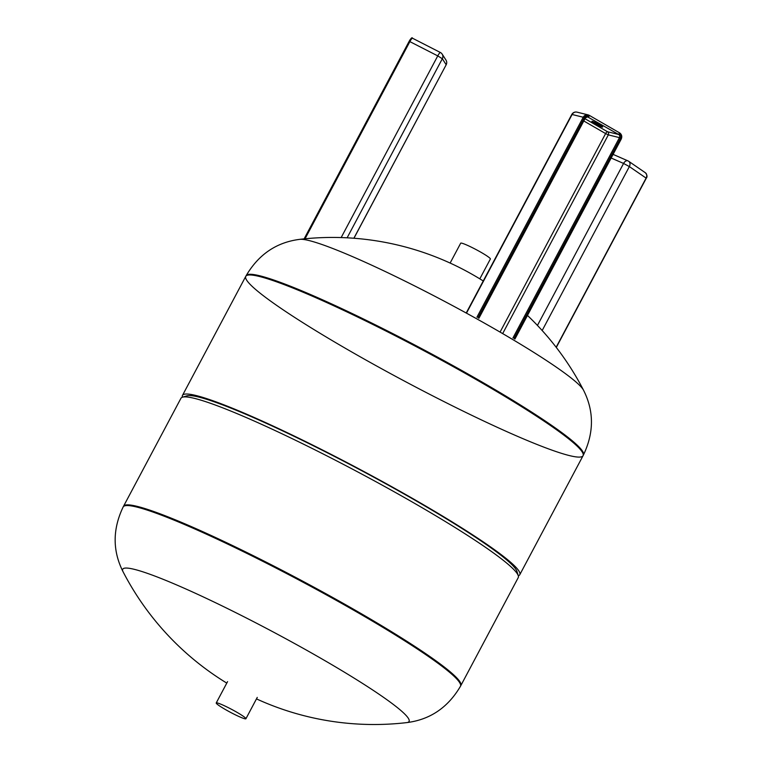 <?xml version="1.0" encoding="UTF-8"?>
<svg xmlns="http://www.w3.org/2000/svg" width="762" height="762" viewBox="0 0 762 762"><rect width="100%" height="100%" fill="white"/><g stroke="black" fill="none" stroke-linecap="round" stroke-linejoin="round"><path stroke-width="1.14" d="M245.831 718.404A16.812 1.581 -152 0 0 230.581 708.812A16.812 1.581 -152 0 0 216.227 702.964A16.812 1.581 -152 0 0 230.324 712.251A16.812 1.581 -152 0 0 245.916 718.747A16.812 1.581 -152 0 0 245.831 718.404M599.408 124.711A6.067 0.572 28 0 1 602.637 127.035A6.067 0.572 28 0 1 597.008 124.692A6.067 0.572 28 0 1 591.912 121.339A6.067 0.572 28 0 1 599.408 124.711M450.123 263.061L460.686 243.202A16.812 1.581 28 0 1 475.04 249.041A16.812 1.581 28 0 1 490.29 258.642A16.812 1.581 28 0 1 490.376 258.985L479.812 278.844M256.47 698.887A282.531 282.531 0 0 0 406.794 722.605L406.794 722.605A162.154 15.259 -152 0 0 273.063 631.889A162.154 15.259 -152 0 0 123.063 571.748L123.063 571.748A282.531 282.531 0 0 0 226.781 683.104M123.168 506.94L180.946 398.278A191.005 17.974 28 0 1 182.499 397.183A191.005 17.974 28 0 1 358.026 472.078A191.005 17.974 28 0 1 518.274 575.72A191.005 17.974 28 0 1 518.236 577.625L460.829 685.581A191.005 17.974 -152 0 0 300.619 580.044A191.005 17.974 -152 0 0 123.539 506.244A191.005 17.974 28 0 1 300.619 580.044A191.005 17.974 28 0 1 460.829 685.581L460.458 686.286A191.005 17.974 -152 0 0 300.247 580.739A191.005 17.974 -152 0 0 123.168 506.94C112.519 529.247 112.49 550.85 123.063 571.748M182.404 397.212A191.005 17.974 28 0 1 182.47 395.411L245.774 276.358A191.005 17.974 28 0 1 422.853 350.158A191.005 17.974 28 0 1 583.063 455.705A191.005 17.974 -152 0 0 422.853 350.158A191.005 17.974 -152 0 0 245.774 276.358A191.005 17.974 -152 0 0 246.688 280.206A191.005 17.974 -152 0 0 419.967 389.277A191.005 17.974 -152 0 0 583.063 455.705L519.76 574.748A191.005 17.974 28 0 1 518.303 575.815M182.47 395.411A191.005 17.974 28 0 1 359.559 469.211A191.005 17.974 28 0 1 519.76 574.748M182.499 397.183L186.88 395.859A187.728 17.669 28 0 1 359.407 469.478A187.728 17.669 28 0 1 516.912 571.348L518.274 575.72M299.809 239.344C276.568 242.259 258.68 254.365 246.145 275.663A191.005 17.974 -152 0 1 423.224 349.463A191.005 17.974 -152 0 1 583.425 455C594.074 432.702 594.112 411.099 583.53 390.201L583.53 390.201A162.154 15.259 -152 0 0 447.865 303.114A162.154 15.259 -152 0 0 299.809 239.344L299.809 239.344A282.531 282.531 0 0 1 483.251 280.978M585.378 117.872A2.334 2.181 -76.1 0 1 588.34 116.967L589.102 116.224A3.267 3.048 103.9 0 0 584.921 117.567L478.403 317.897M478.869 318.192L585.416 117.919L584.921 117.567M587.254 116.7L618.658 134.483A2.334 2.181 -76.1 0 1 619.458 137.627L620.544 138.151A3.267 3.048 103.9 0 0 619.42 133.741A3.734 3.486 -76.1 0 1 620.706 138.779L514.407 338.69M583.797 120.977L605.619 133.579A2.334 0.81 120 0 1 607.524 131.731L618.658 134.483L619.563 132.855C621.754 134.445 622.306 136.531 621.201 139.132L620.706 138.779M584.997 118.72L607.524 131.731A2.334 2.181 -76.1 0 1 608.324 134.884L619.458 137.627L512.95 337.957M589.245 115.338L588.15 114.891A4.667 4.353 103.9 0 1 589.207 115.319L619.563 132.855L589.245 115.338L589.102 116.224A3.734 3.486 -76.1 0 0 584.321 117.758L478.031 317.678M514.874 338.995L621.201 139.132L514.912 339.052M621.163 139.084A4.667 4.353 103.9 0 0 619.592 132.874M577.015 112.147A4.667 4.667 0 0 0 571.776 114.49L572.11 114.49A4.667 4.353 103.9 0 1 577.015 112.147L588.15 114.891A4.667 4.353 103.9 0 0 583.235 117.243L584.321 117.758M500.072 332.089L605.619 133.579L608.324 134.884L502.672 333.594M466.477 313.153L572.11 114.49L583.235 117.243L476.945 317.154M620.544 138.151L514.036 338.471M411.27 38.672A3.734 0.61 117.1 0 0 409.156 41.329L304.124 238.868L409.146 41.338C411.08 38.11 412.185 37.062 412.48 38.214A4.667 0.772 -62.9 0 1 412.528 38.262M304.6 239.62L409.87 41.624L437.759 55.893A4.667 0.772 -62.9 0 1 440.36 52.483L412.48 38.214A4.667 0.772 -62.9 0 0 409.87 41.624L409.146 41.338M440.417 52.53A4.667 4.582 147.4 0 1 442.331 58.741L446.151 64.694A4.667 4.582 -32.6 0 0 445.98 60.074L442.17 54.121A4.667 4.667 0 0 0 440.36 52.483A4.667 0.772 -62.9 0 1 440.417 52.53M341.157 237.573L437.759 55.893L442.331 58.741L347.12 237.811M353.873 238.239L446.17 64.789A4.667 4.667 0 0 0 445.98 60.074M556.298 347.443L646.262 178.251C647.481 176.879 647.205 175.07 645.433 172.803A4.667 3.591 124.5 0 1 646.1 178.098L646.052 178.194M611.162 158.029L623.573 163.439A4.667 2.953 -66.4 0 1 627.907 160.858A4.667 2.953 -66.4 0 1 628.221 161.03A4.667 3.591 124.5 0 1 628.688 161.287A4.667 3.591 124.5 0 1 629.355 166.583L646.1 178.098L556.155 347.253M537.448 325.422L623.573 163.439L629.355 166.583L542.173 330.527M227.571 681.619L216.227 702.964M257.261 697.401L245.916 718.747M478.907 318.249L585.416 117.919L587.807 116.748M571.776 114.49L466.211 313.011M460.458 686.286C447.923 707.584 430.035 719.69 406.794 722.605M583.53 390.201A282.531 282.531 0 0 0 527.466 315.43M246.145 275.663L245.774 276.358M583.425 455L583.063 455.705M446.17 64.789L353.949 238.249M613.096 154.391L627.907 160.858A4.667 4.667 0 0 1 628.688 161.287L645.433 172.803"/></g></svg>
